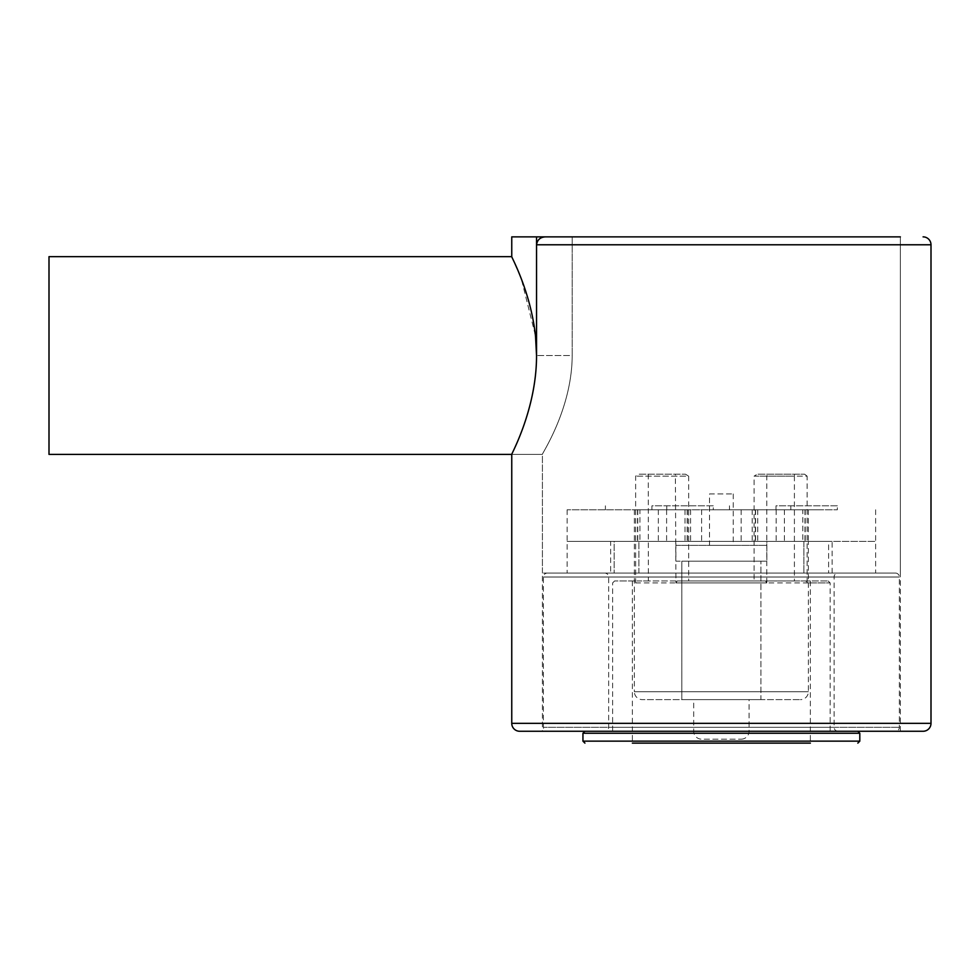 <?xml version="1.0" encoding="UTF-8"?>
<svg xmlns="http://www.w3.org/2000/svg" width="980" height="980" viewBox="0 0 980 980"><rect width="100%" height="100%" fill="white"/><g stroke="black" fill="none" stroke-linecap="round" stroke-linejoin="round"><path stroke-width="0.73" stroke-dasharray="4.9 3.68" d="M542.405 731.264L900.351 731.264L542.405 731.264L542.405 454.402C541.23 454.61 571.977 409.615 572.198 355.52L572.198 236.866L900.351 236.866L545.566 236.866C540.348 237.099 537.334 239.745 536.538 244.78L931 244.78M900.351 731.264L900.351 236.866L721.378 236.866M519.67 731.264L923.087 731.264M545.566 236.866L572.198 236.866L545.566 236.866M511.756 236.866L572.198 236.866L572.198 355.52L572.198 236.866L572.198 355.52L536.538 355.52L572.198 355.52C571.965 409.603 541.217 454.647 542.405 454.402C541.217 454.745 572.051 409.285 572.198 355.52C571.977 409.603 541.156 454.769 542.405 454.402L511.756 454.402C510.837 454.916 536.624 409.371 536.538 355.52L536.538 244.78M721.378 573.055L542.405 573.055L721.378 573.055M511.756 256.65L521.421 279.263L535.509 335.956M49 256.65L49 454.402M536.538 355.52L536.538 236.866M709.104 541.413L741.149 541.413L709.104 541.413M709.104 509.772L741.149 509.772L709.104 509.772M817.1 509.772L567.126 509.772L817.1 509.772M817.1 541.413L567.126 541.413L817.1 541.413M802.816 509.772L752.187 509.772L808.378 509.772L802.816 509.772L802.816 541.413L752.187 541.413L802.816 541.413M639.928 509.772L690.569 509.772L634.379 509.772L639.928 509.772L639.928 541.413L690.569 541.413L639.928 541.413M651.933 509.772L713.281 509.772L605.407 509.772L651.933 509.772L651.933 505.815L713.281 505.815L713.281 509.772M775.989 509.772L837.349 509.772L729.463 509.772L775.989 509.772L775.989 505.815L837.349 505.815L837.349 509.772M713.281 505.815L651.933 505.815M605.407 505.815L605.407 509.772M666.768 505.815L666.768 509.772M837.349 505.815L775.989 505.815M729.463 505.815L729.463 509.772M790.823 505.815L790.823 509.772M547.355 573.055L895.402 573.055L547.355 573.055A3.957 3.957 0 0 0 543.398 577.012L543.398 727.307L899.358 727.307L543.398 727.307A3.957 3.957 0 0 0 547.355 731.264L895.402 731.264L547.355 731.264M895.402 573.055A3.957 3.957 0 0 1 899.358 577.012L899.358 727.307A3.957 3.957 0 0 1 895.402 731.264M604.697 731.264L838.059 731.264L604.697 731.264A3.957 3.957 0 0 0 608.654 727.307L608.654 577.012A3.957 3.957 0 0 0 604.697 573.055L838.059 573.055L604.697 573.055M838.059 731.264A3.957 3.957 0 0 1 834.103 727.307L834.103 577.012A3.957 3.957 0 0 1 838.059 573.055M614.374 731.264L857.831 731.264L614.374 731.264M635.64 582.941L766.801 582.941L765.539 580.969L614.582 580.969L636.902 580.969L635.64 582.941L635.64 476.158L638.164 474.185L685.486 474.185L638.164 474.185M806.675 731.264L612.61 731.264L806.675 731.264M675.955 582.941L677.217 580.969L828.161 580.969L805.854 580.969L807.116 582.941L830.146 582.941L675.955 582.941L675.379 474.185M648.27 474.185L648.344 580.969L754.086 580.969L754.086 476.158L766.801 476.158L767.377 474.185L757.258 474.185L804.592 474.185L767.377 474.185M805.854 580.969L794.4 580.969L794.4 476.158L754.086 476.158L757.258 474.185M794.4 580.969L688.67 580.969L688.67 476.158L635.64 476.158L688.67 476.158L685.486 474.185M651.59 743.134L810.362 743.134L651.59 743.134M766.801 582.941L766.801 476.158L807.116 476.158L804.592 474.185M807.116 582.941L807.116 476.158L794.4 476.158L794.486 474.185M632.382 580.969L632.382 743.134L810.362 743.134L810.362 580.969M688.67 580.969L677.217 580.969M765.539 580.969L754.086 580.969M648.344 580.969L636.902 580.969M709.508 493.957L733.248 493.957L709.508 493.957L709.508 545.37L733.248 545.37L709.508 545.37M733.248 493.957L733.248 545.37M741.149 739.177A7.914 7.914 0 0 0 749.063 731.264L749.063 699.622L693.693 699.622L693.693 731.264L749.063 731.264L693.693 731.264A7.914 7.914 0 0 0 701.607 739.177L741.149 739.177L701.607 739.177M766.862 545.37L766.862 561.197L766.862 541.413L675.894 541.413L675.894 561.197L766.862 561.197L675.894 561.197L766.862 561.197L675.894 561.197L675.894 545.37L766.862 545.37L675.894 545.37M760.933 699.622L681.823 699.622L681.823 561.197L760.933 561.197L681.823 561.197L681.823 699.622L760.933 699.622L760.933 561.197L760.933 699.622L681.823 699.622L760.933 699.622M693.693 699.622L749.063 699.622M610.638 573.055L614.154 573.055L614.154 541.413L610.638 541.413L638.886 541.413L614.154 541.413L614.154 573.055L610.638 573.055L610.638 541.413M634.379 509.772L634.366 691.708L808.39 691.708L634.366 691.708A7.914 7.914 0 0 0 642.268 699.622L800.476 699.622L642.268 699.622M808.378 509.772L808.378 541.413L803.87 541.413L803.87 573.055L638.886 573.055L832.118 573.055L803.87 573.055L803.87 541.413L808.39 541.413L808.39 691.708A7.914 7.914 0 0 1 800.476 699.622M638.886 573.055L638.886 541.413L638.886 573.055L614.154 573.055L638.886 573.055M567.126 509.772L567.126 541.413L875.63 541.413L567.126 541.413L567.126 573.055L875.63 573.055L567.126 573.055M875.63 509.772L875.63 573.055M681.823 561.197L760.933 561.197L681.823 561.197M828.602 541.413L803.87 541.413L832.118 541.413L828.602 541.413L828.602 573.055L828.602 541.413M675.894 541.413L766.862 541.413M931 723.35L511.756 723.35M805.217 509.772L805.217 541.413M776.148 509.772L776.148 541.413M755.592 509.772L755.592 541.413M755.347 509.772L755.347 541.413M757.736 509.772L757.736 541.413M784.417 509.772L784.417 541.413M804.972 509.772L804.972 541.413M637.539 509.772L637.539 541.413M666.608 509.772L666.608 541.413M687.164 509.772L687.164 541.413M687.409 509.772L687.409 541.413M685.008 509.772L685.008 541.413M658.34 509.772L658.34 541.413M637.784 509.772L637.784 541.413M899.358 577.012L543.398 577.012L899.358 577.012M608.654 577.012L834.103 577.012L608.654 577.012M834.103 727.307L608.654 727.307L834.103 727.307M859.803 741.149L582.941 741.149M582.941 733.248L859.803 733.248M511.756 454.402L542.405 454.402L542.405 573.055M900.351 573.055L900.351 236.866M741.149 509.772L741.149 541.413M701.607 509.772L701.607 541.413M752.187 509.772L752.187 541.413M690.569 509.772L690.569 541.413M614.582 580.969L612.61 582.941L612.61 731.264M828.161 580.969L830.146 582.941L830.146 731.264M832.118 573.055L832.118 541.413"/><path stroke-width="1.47" d="M535.509 335.956L536.538 355.52C536.648 409.285 510.788 455.075 511.756 454.402L511.756 723.35A7.914 7.914 0 0 0 519.67 731.264L923.087 731.264A7.914 7.914 0 0 0 931 723.35L931 244.78L536.538 244.78C537.334 239.745 540.335 237.111 545.566 236.866L900.351 236.866M923.087 236.866A7.914 7.914 0 0 1 931 244.78M511.756 454.402L49 454.402L49 256.65L511.756 256.65C510.788 256 536.636 301.693 536.538 355.52L536.538 244.78M721.378 236.866L511.756 236.866L511.756 256.65M536.538 355.52L536.538 236.866M810.362 743.134L632.382 743.134M511.756 723.35L931 723.35M584.925 743.134L582.941 741.149L859.803 741.149L859.803 733.248L582.941 733.248L584.925 731.264M582.941 741.149L582.941 733.248M859.803 733.248L857.831 731.264M859.803 741.149L857.831 743.134"/></g></svg>
